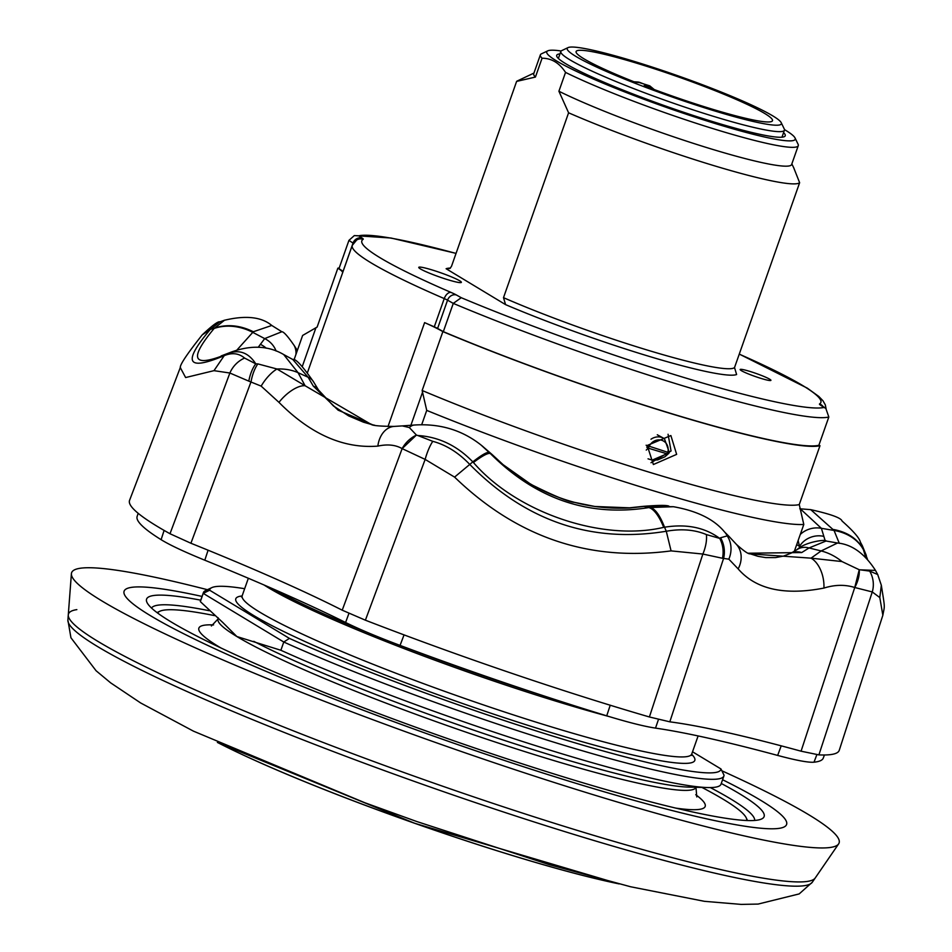 <?xml version="1.0" encoding="UTF-8"?>
<svg xmlns="http://www.w3.org/2000/svg" width="952" height="952" viewBox="0 0 952 952"><rect width="100%" height="100%" fill="white"/><g stroke="black" fill="none" stroke-linecap="round" stroke-linejoin="round"><path stroke-width="1.43" d="M76.85 609.625A396.091 38.211 19.4 0 0 68.282 614.944A396.091 38.211 19.4 0 0 127.58 657.808A396.091 38.211 19.4 0 0 140.765 664.484A396.091 38.211 19.4 0 0 727.685 871.175A396.091 38.211 19.4 0 0 815.221 877.982L838.629 843.9A406.837 39.246 19.4 0 0 778.391 797.943A406.837 39.246 19.4 0 0 721.866 770.787M207.441 589.704A406.837 39.246 19.4 0 0 71.4 573.723A406.837 39.246 19.4 0 0 132.304 617.753A406.837 39.246 19.4 0 0 552.41 781.901A406.837 39.246 19.4 0 0 838.629 843.9M176.501 630.081A351.181 33.879 19.4 0 0 543.283 773.107A351.181 33.879 19.4 0 0 786.59 824.503A351.181 33.879 19.4 0 0 734.206 785.626A351.181 33.879 19.4 0 0 722.58 779.736A351.181 33.879 19.4 0 1 786.59 824.503A351.181 33.879 19.4 0 1 779.176 828.347A351.181 33.879 19.4 0 1 414.251 729.149A351.181 33.879 19.4 0 1 124.105 591.204A351.181 33.879 19.4 0 0 176.501 630.081M202.05 596.428A351.181 33.879 19.4 0 0 124.105 591.204A351.181 33.879 19.4 0 1 131.519 587.36A351.181 33.879 19.4 0 1 202.05 596.428M669.149 452.426A2.511 1.868 -140.8 0 1 668.828 453.319A2.511 1.868 -140.8 0 1 668.816 453.319A2.511 1.868 -140.8 0 1 666.936 453.807A2.511 1.047 -73.2 0 0 667.804 452.295L669.304 452.355A2.511 2.511 0 0 1 668.816 453.319L664.889 456.805L657.665 459.923L652.215 460.102L648.038 458.828M646.122 445.238L667.804 452.295A10.853 9.794 121.1 0 0 661.664 440.252A10.853 9.794 121.1 0 0 649.038 446.619A2.511 1.047 -73.2 0 1 648.169 448.13L646.253 450.094M646.741 447.059A2.511 1.69 49.8 0 0 648.169 448.13L666.936 453.807L652.215 460.102M812.33 882.195A394.747 38.08 -160.6 0 1 812.294 882.242A394.747 38.08 -160.6 0 1 361.046 762.005A394.747 38.08 -160.6 0 1 67.889 620.097A394.747 38.08 -160.6 0 1 67.889 620.038L70.936 637.757L96.081 670.743L110.67 682.87L140.67 702.969L193.446 731.148L364.723 802.703L416.762 821.528L549.221 864.618L630.688 886.776L704.385 901.318L741.18 904.4L758.089 904.079L799.18 893.916L812.318 882.218M67.889 620.097L68.282 614.944A396.091 38.211 19.4 0 0 140.765 664.484A396.091 38.211 19.4 0 0 362.438 757.328A396.091 38.211 19.4 0 0 727.685 871.175A396.091 38.211 19.4 0 0 807.308 881.433A396.091 38.211 19.4 0 0 815.221 877.982L812.294 882.242M721.259 783.472A327.357 31.583 -160.6 0 1 761.648 818.958A327.357 31.583 -160.6 0 1 757.209 820.172A327.357 31.583 -160.6 0 1 431.958 733.064A327.357 31.583 -160.6 0 1 147.013 602.509A327.357 31.583 -160.6 0 1 153.498 595.535A327.357 31.583 -160.6 0 1 200.729 600.165M754.686 820.446A319.824 30.857 19.4 0 0 710.311 787.566M209.25 610.72A319.824 30.857 19.4 0 0 157.949 605.174A319.824 30.857 19.4 0 0 151.511 608.03M783.579 132.637A121.142 11.686 -160.6 0 1 785.233 135.791A121.142 11.686 -160.6 0 1 715.606 122.499A121.142 11.686 -160.6 0 1 556.706 55.311A121.142 11.686 -160.6 0 1 559.978 53.895M784.484 129.615A131.697 12.709 -160.6 0 1 795.015 137.921A131.697 12.709 -160.6 0 1 719.498 124.843A131.697 12.709 -160.6 0 1 595.714 80.039A131.697 12.709 -160.6 0 1 547.757 50.849A131.697 12.709 -160.6 0 1 561.168 50.98M542.069 58.215C551.553 58.239 559.371 62.963 565.536 72.4L558.907 91.237L568.594 112.8L503.501 297.667L505.572 304.628L446.107 268.726L449.975 268.452L451.51 266.274L516.615 81.408L535.429 77.064L542.069 58.215A136.707 13.185 -160.6 0 1 540.367 54.847A136.707 13.185 -160.6 0 1 541.402 53.859L547.757 50.849M795.015 137.921L798.085 144.252A136.707 13.185 -160.6 0 1 798.264 145.668A136.707 13.185 -160.6 0 1 719.688 130.674A136.707 13.185 -160.6 0 1 565.536 72.4M798.264 145.668L791.636 164.506A136.707 13.185 -160.6 0 1 713.048 149.512A136.707 13.185 -160.6 0 1 558.907 91.237M505.572 304.628A155.521 15.006 -160.6 0 0 648.657 356.226A155.521 15.006 -160.6 0 0 736.61 374.529L734.527 367.567L799.632 182.701A150.511 14.518 -160.6 0 1 713.572 165.541A150.511 14.518 -160.6 0 1 568.594 112.8M799.632 182.701L793.694 167.73M348.932 240.38L338.971 268.631L343.077 271.356L353.025 243.093L348.932 240.38L354.322 235.584L358.737 235.798L362.236 238.119A20.063 1.94 -160.6 0 1 363.14 239.333A243.319 23.467 19.4 0 0 451.058 292.431A20.063 1.94 -160.6 0 1 456.365 294.965L461.244 297.702A250.852 24.193 19.4 0 0 683.786 377.444A250.852 24.193 19.4 0 0 823.98 407.456L825.812 408.348L828.823 417.012L818.863 445.274A258.373 24.919 -160.6 0 1 674.111 414.441A258.373 24.919 -160.6 0 1 443.323 331.653L453.271 303.39L447.547 300.178A12.543 1.214 19.4 0 0 444.239 298.583A250.852 24.193 -160.6 0 1 370.911 262.752A250.852 24.193 -160.6 0 1 352.264 245.366L307.52 372.434M431.744 269.832A22.574 2.178 19.4 0 0 418.773 267.357A22.574 2.178 19.4 0 0 448.38 279.888A22.574 2.178 19.4 0 0 461.363 282.363A22.574 2.178 19.4 0 0 431.744 269.832M749.533 371.304A16.303 1.571 19.4 0 0 740.156 369.519A16.303 1.571 19.4 0 0 761.541 378.563A16.303 1.571 19.4 0 0 770.918 380.348A16.303 1.571 19.4 0 0 749.533 371.304M650.989 439.229A13.364 12.055 -58.9 0 1 664.437 438.693L657.297 434.778M650.989 462.72L671.053 450.998L668.066 434.255M647.217 445.465L670.874 435.552L676.646 454.366L653.369 464.528L647.217 445.465M746.737 820.505A312.304 30.131 19.4 0 0 746.189 817.756A312.304 30.131 19.4 0 0 723.389 799.371A312.304 30.131 19.4 0 0 701.898 787.411M818.946 445.036A75.256 7.259 19.4 0 0 819.981 445.714A259.622 25.049 19.4 0 1 442.87 331.617A75.256 7.259 19.4 0 0 424.604 322.621A250.852 24.193 19.4 0 0 434.279 326.845A12.543 1.214 -160.6 0 1 437.599 328.44L443.323 331.653M339.221 267.917A259.622 25.049 19.4 0 0 337.853 268.19A75.256 7.259 19.4 0 1 342.696 272.546M214.498 615.599A312.304 30.131 19.4 0 0 159.817 611.267A312.304 30.131 19.4 0 0 157.675 613.064M442.87 331.617L422.141 390.487A259.622 25.049 19.4 0 0 799.252 504.584L819.981 445.714M244.652 588.705A270.915 26.132 19.4 0 0 211.808 587.634A270.915 26.132 19.4 0 0 209.63 590.216L289.42 638.399A270.915 26.132 19.4 0 0 565.119 739.871A270.915 26.132 19.4 0 0 720.973 768.966L724.056 775.226A275.937 26.62 -160.6 0 1 723.913 775.951A275.937 26.62 -160.6 0 1 561.977 744.678A275.937 26.62 -160.6 0 1 283.779 642.017L203.228 593.37A275.937 26.62 -160.6 0 1 203.383 592.644L200.479 600.89A275.937 26.62 19.4 0 0 200.336 601.616L223.268 622.941M223.101 622.81L236.87 636.531L280.876 650.264A275.937 26.62 19.4 0 0 707.764 787.554A275.937 26.62 19.4 0 0 721.009 784.198L723.913 775.951M280.876 650.264L283.779 642.017L289.42 638.399M209.63 590.216L203.228 593.37L200.336 601.616M203.383 592.644A275.937 26.62 -160.6 0 1 205.465 590.645L211.808 587.634M720.973 768.966L692.52 751.782M794.337 551.339L803.797 524.469L799.252 504.584M422.141 390.487L426.734 410.395A274.676 26.501 19.4 0 0 803.797 524.469M426.734 410.395L421.736 424.592M293.93 360.13L302.629 335.449L317.123 327.072L337.853 268.19M568.082 47.6L561.728 50.611A118.524 11.436 19.4 0 0 560.835 51.468A118.524 11.436 19.4 0 0 633.175 88.417A118.524 11.436 19.4 0 0 784.424 130.21A118.524 11.436 19.4 0 0 784.269 128.972L781.199 122.653A113.502 10.948 19.4 0 0 712.084 88.441A113.502 10.948 19.4 0 0 568.082 47.6A113.502 10.948 19.4 0 0 636.495 83.812A113.502 10.948 19.4 0 0 781.199 122.653M635.246 82.277A104.101 10.044 -160.6 0 1 576.103 51.551A104.101 10.044 -160.6 0 1 677.634 76.66A104.101 10.044 -160.6 0 1 772.488 120.702A104.101 10.044 -160.6 0 1 644.099 85.728L649.074 86.037L640.208 82.586L635.246 82.277M461.244 297.702L453.271 303.39A258.373 24.919 -160.6 0 0 684.06 386.179A258.373 24.919 -160.6 0 0 828.823 417.012M535.429 77.064A136.707 13.185 -160.6 0 1 533.739 73.685L540.367 54.847M516.615 81.408A150.511 14.518 -160.6 0 1 517.293 80.968L533.941 73.078M404.053 634.889L400.054 645.408C377.527 636.947 359.38 629.308 345.588 622.489L348.932 613.374M658.463 719.462L655.511 728.113C644.373 726.436 628.118 722.354 606.721 715.833L610.232 705.23M816.84 754.698L814.008 762.195C808.379 762.671 796.265 760.41 777.653 755.424L781.211 745.832M208.095 550.208L204.799 560.204C184.402 551.886 169.837 545.056 161.114 539.689L164.101 530.407M204.799 560.204A438.979 42.34 -160.6 0 1 345.588 622.489M655.511 728.113A438.979 42.34 -160.6 0 1 777.653 755.424M875.483 570.415L860.239 569.832L869.676 571.093L877.696 574.52L881.326 585.242C885.182 609.851 884.777 604.449 882.849 615.266L839.259 750.295A376.207 36.295 -160.6 0 1 818.898 754.888L801.072 751.188A420.689 40.579 19.4 0 0 669.815 721.83L649.395 716.975A376.207 36.295 -160.6 0 1 365.389 620.192L342.22 610.184A420.689 40.579 19.4 0 0 190.912 543.247L170.003 533.739A376.207 36.295 -160.6 0 1 129.555 500.371L180.416 367.246M161.114 539.689A363.723 35.081 -160.6 0 1 137.814 520.506A363.723 35.081 -160.6 0 1 137.136 516.436L138.171 513.307M824.432 754.984L823.29 758.066A363.723 35.081 -160.6 0 1 814.008 762.195M606.721 715.833A363.723 35.081 -160.6 0 1 400.054 645.408M841.984 561.561L859.251 569.748L854.741 587.503C845.15 584.457 834.88 584.647 823.92 588.074A25.085 14.934 -100.5 0 0 811.044 558.158L841.984 561.561A50.17 40.079 -128.3 0 0 821.148 550.946L837.522 543.021M720.569 537.773L727.185 535.881A25.085 22.384 123.6 0 1 728.851 559.157L722.437 558.265A25.085 21.349 -101.9 0 0 719.724 538.404L720.569 537.773A25.085 21.896 75.2 0 1 723.651 558.205L669.815 721.83M748.546 553.326L749.676 553.838C747.772 553.731 743.369 550.601 736.491 544.461L736.491 544.461A25.085 21.122 138.3 0 1 738.145 568.891L728.851 559.157M724.436 531.835A50.17 26.525 -44 0 1 727.185 535.881L729.03 536.44L724.436 531.835C714.095 519.28 697.09 510.915 673.421 506.714L644.028 506.428L630.117 507.952C583.029 510.308 540.665 495.861 503.001 464.624L481.046 445.024M409.324 427.555L416.44 435.064L402.137 448.618C395.568 444.846 387.464 444.001 377.849 446.107A25.085 18.231 -93.9 0 1 394.128 426.413L402.315 425.901L409.324 427.555A50.17 18.112 -95.7 0 1 414.168 425.044C439.741 423.331 462.029 430.007 481.069 445.048L490.399 453.592C536.083 499.157 588.883 517.15 648.824 507.583L673.409 506.714M257.861 363.902L276.996 369.007A25.085 10.448 124.5 0 0 261.157 386.119L248.805 381.133A25.085 11.662 -80.1 0 1 255.779 363.831L257.861 363.902A25.085 10.531 99.9 0 0 251.03 381.788L190.912 543.247M372.779 424.866L338.091 410.145L313.315 386.107L308.115 377.242L292.811 359.499L283.672 354.537L298.059 372.684A50.17 35.831 -25 0 0 276.996 369.007L305.08 385.727A25.085 10.96 134.7 0 0 278.972 402.363L261.157 386.119M248.805 381.133L229.872 373.017A25.085 21.491 -51.3 0 1 244.593 358.071L255.779 363.831C248.496 352.645 239.25 349.229 228.052 353.585L227.647 353.763C192.637 368.127 188.139 359.689 214.152 328.452L224.517 320.205M253.339 331.748L271.772 325.453C261.502 316.873 245.664 315.148 224.267 320.3L219.876 321.871L210.261 329.487L214.462 328.083C227.064 323.966 240.035 325.191 253.339 331.748L237.036 349.908M214.152 328.452A50.17 42.043 39.4 0 1 252.72 332.331L264.68 338.603A20.063 17.124 36 0 1 276.08 351.014M227.647 353.763A50.17 43.292 -114.1 0 1 230.134 352.537L230.134 352.537A50.17 43.292 -114.1 0 1 230.622 352.335L230.848 352.228C250.864 344.874 268.476 345.635 283.66 354.525M170.003 533.739L229.872 373.017L213.974 370.661L185.628 377.551L180.285 367.579C179.952 364.628 187.258 353.739 202.205 334.902L210.261 329.487C182.225 362.605 186.878 371.328 224.22 355.655L230.61 352.335L221.173 355.929M313.315 386.107A20.063 14.042 -34.6 0 1 318.515 390.034L313.696 382.097A20.063 13.971 -28.1 0 0 308.115 377.242L298.059 372.684L305.08 385.727L371.435 424.568L374.719 425.247M749.676 553.838L811.044 558.158L821.148 550.946L809.045 547.959L801.715 552.553L748.32 553.219M860.239 569.832L859.251 569.748A25.085 14.923 121.3 0 1 854.741 587.503L872.27 591.942L818.898 754.888M877.911 574.937L875.447 570.343C864.547 553.457 851.885 544.342 837.439 542.997L826.05 541.01L809.045 547.959A20.063 15.851 55.8 0 0 797.086 549.578L797.086 549.578C805.083 541.795 826.705 539.094 826.05 541.01M810.723 509.653C830.703 514.128 841.151 517.912 842.056 521.018C853.301 531.002 859.382 537.987 860.322 541.974L863.428 549.721A50.17 39.127 163.5 0 0 834.047 530.442L810.747 509.653L799.775 508.773M839.307 543.354L834.047 530.442L821.397 528.324L825.217 540.867M863.428 549.721L865.784 557.467M866.974 558.669L863.274 549.197C857.359 538.737 847.494 532.18 833.654 529.514M722.437 558.265L702.862 554.052L671.077 550.887L666.281 531.252L664.532 527.218L663.711 527.348C602.485 541.866 516.591 512.604 473.418 462.505L472.811 461.875C457.115 445.643 438.753 436.849 417.75 435.492L416.44 435.064A25.085 19.099 -43.3 0 0 402.137 448.618L425.151 459.411A25.085 7.58 -74.1 0 1 432.779 441.335C446.072 444.905 458.317 452.533 469.538 464.195C525.694 521.184 591.275 543.533 666.281 531.252C681.406 528.574 694.782 529.681 706.408 534.584L719.724 538.404C704.849 527.432 686.452 523.707 664.532 527.218C660.022 515.484 655.238 508.856 650.204 507.333M671.077 550.887C588.955 561.799 516.793 537.202 454.58 477.107L472.811 461.875C481.831 454.782 487.353 451.664 489.364 452.521M473.418 462.505A50.17 7.259 -43.8 0 1 490.399 453.592L492.315 454.735A20.063 2.166 134.9 0 1 492.386 454.782L503.084 464.659A20.063 1.559 130.6 0 0 503.001 464.624M663.711 527.348A50.17 16.232 -99.9 0 0 648.824 507.583L644.028 506.428A20.063 5.831 81.6 0 0 643.195 506.357C658.237 505.167 666.817 505.095 668.923 506.143M800.263 534.488A20.063 16.113 -14.4 0 1 821.397 528.324L800.287 508.82M800.025 547.662L799.549 546.448A20.063 17.017 -15.5 0 1 823.849 536.381M796.717 544.568A288.468 27.822 19.4 0 1 799.549 546.448L798.133 540.558M295.929 354.453A20.063 17.457 151.9 0 0 294.192 345.528L296.691 349.42A20.063 17.469 142.5 0 1 297.369 350.372M293.644 359.963L283.256 354.299M258.278 347.206L264.68 338.603L281.851 331.748L271.772 325.453M748.284 553.195L757.959 556.313L765.694 557.586L775.559 557.586L783.496 556.099L790.91 553.231A20.063 16.113 63.2 0 1 801.715 552.553M260.277 344.315A20.063 17.886 33.7 0 1 266.179 348.182M292.811 359.499L292.811 359.499C295.501 358.345 302.462 365.877 313.696 382.097M503.084 464.659L530.871 484.33C554.469 496.099 569.094 502.132 574.722 502.406L594.905 506.488L629.403 507.821A20.063 5.379 86.3 0 1 630.117 507.952M318.515 390.034L333.474 405.992L348.658 415.905L363.414 422.164L372.898 424.889M213.974 370.661L224.22 355.655C232.05 352.43 238.845 353.24 244.593 358.071M377.849 446.107C343.47 448.773 310.507 434.183 278.972 402.363M866.32 555.468L862.25 545.555L867.439 559.157M882.849 615.266L879.803 597.57L872.27 591.942A25.085 23.55 78.3 0 0 869.676 571.093M417.75 435.492L432.779 441.335M454.58 477.107L425.151 459.411L365.389 620.192M649.395 716.975L702.862 554.052A25.085 12.364 -68 0 0 706.408 534.584M823.92 588.074C784.472 595.726 755.876 589.336 738.145 568.891M618.645 883.801A259.991 25.085 -160.6 0 1 217.818 742.643M604.889 880.802A259.253 25.014 -160.6 0 1 230.432 748.938M734.527 367.567A150.511 14.518 -160.6 0 1 648.467 350.407A150.511 14.518 -160.6 0 1 503.501 297.667M273.843 589.252A238.535 23.015 19.4 0 0 371.958 634.341M395.104 643.54A238.535 23.015 19.4 0 0 541.795 695.222M264.049 584.992A238.309 22.991 19.4 0 0 268.512 587.777A238.309 22.991 19.4 0 0 608.816 716.475M241.38 596.856L242.189 595.726A238.309 22.991 19.4 0 0 259.908 612.231A238.309 22.991 19.4 0 0 508.011 713.131A238.309 22.991 19.4 0 0 691.735 754.032L698.113 735.932M242.094 595.964A243.319 23.467 19.4 0 0 253.886 615.623A243.319 23.467 19.4 0 0 529.895 725.959A243.319 23.467 19.4 0 0 691.664 754.281M213.569 624.917A268.404 25.894 19.4 0 0 218.817 646.706A268.404 25.894 19.4 0 0 220.793 647.884M211.392 625.988L218.044 618.978A253.351 24.443 19.4 0 0 236.87 636.531A253.351 24.443 19.4 0 0 500.645 743.809A253.351 24.443 19.4 0 0 695.983 787.292L696.769 796.919M253.779 641.339A256.754 24.764 19.4 0 0 487.805 734.92A256.754 24.764 19.4 0 0 688.427 787.09L707.764 787.554M675.718 808.093A268.404 25.894 19.4 0 0 695.745 794.718M410.871 425.354L422.581 392.093M302.284 366.52L315.945 327.702M388 426.567L424.604 322.621M434.279 326.845L444.239 298.583A7.521 4.367 -66.6 0 1 451.058 292.431M653.155 89.155A10.032 9.46 -86.5 0 0 649.074 86.037M633.961 81.777L637.507 81.991A10.032 9.46 93.5 0 1 640.208 82.586M823.98 407.456L820.481 405.135A20.063 1.94 -160.6 0 1 819.577 403.922A243.319 23.467 19.4 0 0 739.252 354.144M456.032 253.434A250.852 24.193 19.4 0 0 358.737 235.798M446.107 268.726A155.521 15.006 -160.6 0 1 450.403 268.071M819.577 403.922A7.521 7.473 58.2 0 1 823.087 406.552M437.599 328.44L447.547 300.178A7.521 6.557 -60.7 0 1 456.365 294.965M353.299 243.284A12.543 1.214 19.4 0 0 353.025 243.093A7.521 6.997 -56.4 0 1 362.236 238.119M352.264 245.366L356.691 239.999A7.521 7.473 58.2 0 1 363.14 239.333M820.481 405.135A7.521 6.997 -56.4 0 1 822.159 405.933L825.812 408.348M881.326 585.242L879.803 597.57M801.072 751.188L854.741 587.503M342.22 610.184L402.137 448.618M68.282 614.944L71.4 573.723M619.109 883.908L414.691 823.29L217.389 742.441M791.85 163.899L794.016 168.385M746.189 817.756L747.534 820.541M159.817 611.267L157.032 612.588M218.044 618.978L218.127 617.729M691.735 754.032L691.652 755.412M242.189 595.726L248.341 578.257M664.437 438.693L669.304 452.355M560.835 51.468L558.372 58.453M784.424 130.21L781.973 137.195M637.507 81.991L649.764 85.847L654.25 89.559M826.038 408.503L825.313 404.85L822.968 400.768L818.815 396.46L807.248 388.107L739.276 354.084M354.322 235.584L391.046 238.024L456.044 253.375M736.491 544.461L729.018 536.428M402.339 425.913L414.168 425.044M296.691 349.42L297.393 350.288M294.192 345.528C287.778 336.235 283.66 331.641 281.84 331.736L281.851 331.748M790.91 553.231L797.086 549.578M629.403 507.821L643.195 506.357M492.386 454.782L481.914 445.703M202.217 334.89C212.332 325.405 218.222 321.062 219.888 321.871M371.506 424.592C373.363 425.687 380.907 426.294 394.128 426.413M860.311 541.962L862.238 545.555"/></g></svg>

